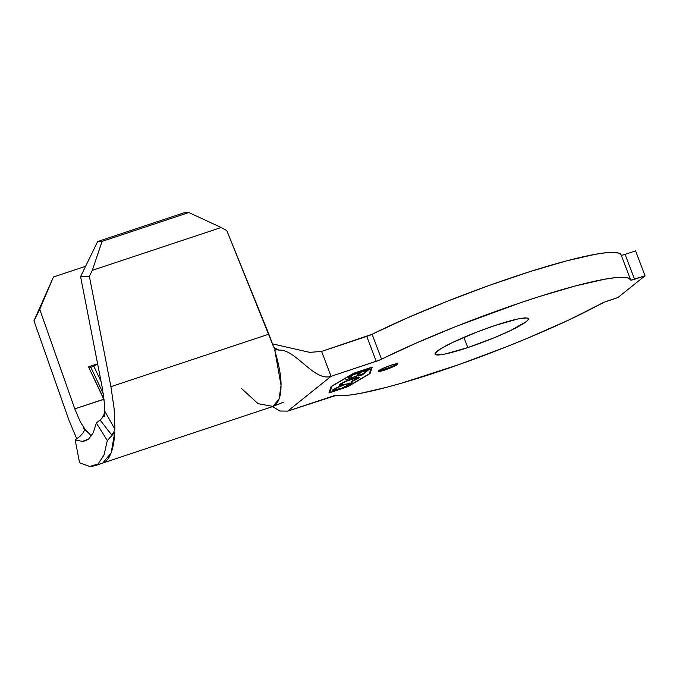 <?xml version="1.0" encoding="UTF-8"?>
<svg xmlns="http://www.w3.org/2000/svg" width="679" height="679" viewBox="0 0 679 679"><rect width="100%" height="100%" fill="white"/><g stroke="black" fill="none" stroke-linecap="round" stroke-linejoin="round"><path stroke-width="1.02" d="M378.67 370.692A10.482 1.222 159.2 0 0 384.823 369.138L385.112 369.919A10.482 1.222 -20.8 0 1 378.237 371.303A10.482 1.222 -20.8 0 1 390.951 365.243L380.495 369.563L378.262 371.354L385.112 369.919L395.568 365.599L397.801 363.808L396.714 363.723L390.951 365.243A10.482 1.222 -20.8 0 1 397.835 363.859A10.482 1.222 -20.8 0 1 385.112 369.919L384.823 369.138A10.482 1.222 159.2 0 0 397.096 363.689M467.797 347.589A49.898 5.822 -20.8 0 1 435.035 354.166A49.898 5.822 -20.8 0 1 495.568 325.317L477.447 331.836L452.333 342.581L440.671 348.811L435.247 353.156L435.18 354.404L440.34 354.803L445.365 353.946L467.797 347.589L494.898 337.48L511.024 330.317L526.259 321.634L528.109 319.741L528.177 318.502L526.454 317.942L517.992 318.96L495.568 325.317A49.898 5.822 -20.8 0 1 528.321 318.731A49.898 5.822 -20.8 0 1 467.797 347.589L463.901 337.344L467.797 347.589M437.335 372.007A159.327 18.596 -20.8 0 1 336.529 395.271L287.667 411.135L331.072 376.327L379.043 360.277L416.524 342.937L456.729 326.183L519.724 303.004L539.746 296.426L575.911 285.808L604.514 279.247L615.242 277.677L623.28 277.278L628.457 278.076L630.995 280.155L645.05 275.784L617.975 297.495L604.132 302.24L568.781 320.013L527.914 338.057L505.575 347.13L459.742 364.309L402.282 382.964L386.623 387.31L360.32 393.379L350.135 395L342.157 395.628L336.529 395.271A5.873 0.687 -20.8 0 0 332.82 396.129L287.667 411.135L331.072 376.327L321.608 351.416L366.762 336.402L376.225 361.313L331.072 376.327L321.608 351.416L372.084 334.255L381.547 359.166A159.327 18.596 -20.8 0 1 539.058 296.647A159.327 18.596 -20.8 0 1 630.621 279.875A159.327 18.596 -20.8 0 1 630.681 280.054L630.681 280.054A5.873 0.687 -20.8 0 0 634.534 279.281L625.07 254.37L635.586 250.874L645.05 275.784L635.586 250.874L625.07 254.37L634.534 279.281L645.05 275.784L617.975 297.495L607.467 300.992A5.873 0.687 -20.8 0 0 601.424 303.513A159.327 18.596 -20.8 0 1 437.335 372.007M329.773 392.589L331.87 386.249L353.81 373.314L371.379 367.475L369.283 373.815L347.342 386.75L329.773 392.589L347.342 386.75L369.283 373.815L371.379 367.475L353.81 373.314L331.87 386.249L329.773 392.589L329.476 391.817L329.773 392.589M358.622 377.032L358.631 378.05L359.276 377.269L358.47 377.04L356.195 377.431L344.474 381.691L339.466 384.628L339.254 385.188L340.9 385.205L342.454 384.467L341.206 384.416L341.664 383.703L345.492 381.539L356.696 377.813L357.324 378.016L356.831 378.644L352.206 381.454L357.672 378.729L358.631 378.05L358.342 377.278L351.62 381.42L359.267 377.227L352.656 378.492L345.501 381.233L339.831 384.306L339.211 385.137L342.454 384.467C341.062 384.645 340.799 384.39 341.664 383.703C343.37 382.379 346.799 380.809 351.96 378.984C356.619 377.541 358.24 377.431 356.831 378.644M351.68 375.02L348.183 377.83L350.016 377.218L352.944 374.876L359.819 372.584L356.891 374.935L358.724 374.324L361.652 371.973L367.152 370.148L364.224 372.499L366.057 371.888L369.554 369.079L351.68 375.02L348.183 377.83L350.016 377.218L352.944 374.876L359.819 372.584L356.891 374.935L358.724 374.324L361.652 371.973L367.152 370.148L364.224 372.499L366.057 371.888L369.554 369.079L351.68 375.02M362.365 373.985L345.755 379.773L361.797 374.443L360.439 375.529L362.272 374.918L365.557 372.287L362.365 373.985L345.755 379.773L361.797 374.443L360.439 375.529L362.272 374.918L365.557 372.287L362.365 373.985M345.399 384.212L337.59 387.293L332.252 390.68L337.115 389.992L346.893 386.292L352.206 382.905L345.399 384.212C339.203 386.402 335.01 388.303 332.829 389.924L332.252 390.688L338.991 389.398C345.263 387.191 349.49 385.273 351.671 383.635L352.206 382.905L345.399 384.212M370.055 373.56L372.194 367.093L353.462 373.323L331.097 386.512L328.959 392.971L347.682 386.741L370.055 373.56L369.588 372.881L370.055 373.56L372.194 367.093L353.462 373.323L331.097 386.512L328.959 392.971L347.682 386.741L370.055 373.56M93.269 432.744L88.643 439.041L82.465 441.375L75.174 439.992L79.57 462.806L89.764 466.465L98.124 463.944L104.048 454.938L107.307 440.561L96.359 423L107.307 440.561L114.768 432.328C114.335 439.873 113.351 446.052 111.814 450.856C110.21 455.898 108.139 459.437 105.593 461.474L102.86 463.01L111.169 452.757L114.768 432.328L107.307 440.561L104.048 454.938L98.124 463.944L94.754 465.845L89.764 466.465L79.57 462.806L75.174 439.992L80.249 436.079L75.174 439.992L82.465 441.375L85.681 440.739L88.643 439.041L93.269 432.744L96.359 423L101.731 418.62L104.337 414.131M103.293 416.422L104.914 411.423L104.634 416.711L104.914 411.423L114.895 429.204L104.914 411.423M91.47 435.918L83.84 428.322L84.298 430.028L83.695 432.133L80.249 436.079L83.593 432.336M276.998 349.965L275.334 349.176L273.484 346.579L226.82 230.656L221.176 227.507L92.302 270.344L89.382 276.345L80.589 276.608L97.674 241.52L80.589 276.608L102.122 386.937L104.328 402.605L104.753 412.654L104.328 402.605L102.122 386.937L80.589 276.608L89.382 276.345L110.915 386.674L114.148 408.868L114.895 429.204L113.605 432.531L111.398 434.509L114.768 432.328L111.398 434.509L105.763 427.549M74.783 408.86L80.3 421.871L74.783 408.86L103.777 399.227A50.314 16.958 -108.4 0 0 104.074 399.855A50.314 16.958 71.6 0 1 103.777 399.227L88.508 366.847L97.496 363.859L97.7 364.3L97.496 363.859L93.846 366.261L101.086 381.615L93.846 366.261L97.496 363.859L88.508 366.847L90.85 367.263L103.276 393.608L90.85 367.263L93.846 366.261L90.85 367.263L88.508 366.847L104.006 399.269L74.783 408.86L39.738 309.369L74.783 408.86M91.478 435.918L83.84 428.322M68.995 420.293L33.95 320.794L39.738 309.369L53.446 276.99L39.738 309.369L33.95 320.794L53.446 276.99L85.613 266.295L53.446 276.99L33.95 320.794L68.995 420.293L76.761 438.855M273.484 346.579L268.884 334.161L110.915 386.674L89.382 276.345L92.302 270.344L102.079 241.384L97.674 241.52L183.916 212.85L97.674 241.52L102.079 241.384L92.302 270.344L221.176 227.507L188.864 212.535L102.079 241.384L188.864 212.535L183.916 212.85L188.864 212.535L221.176 227.507L226.82 230.656L268.884 334.161L110.915 386.674L114.148 408.868L114.887 429.272M86.369 431.36L80.3 421.871M630.621 279.875L621.158 254.956A159.327 18.596 159.2 0 0 529.595 271.736A159.327 18.596 159.2 0 0 372.084 334.255L407.061 318.027L447.266 301.272L489.466 285.341L530.282 271.515L566.447 260.897L595.05 254.336L605.778 252.758L613.816 252.367L618.993 253.165L621.217 255.134A5.873 0.687 159.2 0 0 621.217 255.143A5.873 0.687 159.2 0 0 625.07 254.37L622.337 255.134M272.568 343.897L309.734 352.367L321.608 351.416L309.734 352.367L272.568 343.897M278.925 350.109L273.909 347.538L278.925 350.109C295.45 348.743 314.122 381.963 331.072 376.327C314.122 381.963 295.45 348.743 278.925 350.109L276.056 349.617M275.334 349.176L274.953 351.162L281.047 385.299L279.086 398.938L272.941 406.407L258.096 403.674L241.622 388.6M272.517 406.594L279.96 411.016L287.667 411.135M274.834 350.602L274.859 349.778M102.775 463.036L271.982 406.789L274.91 405.185C278.891 402.019 280.945 395.509 281.047 385.664C281.216 377.074 279.188 365.574 274.953 351.162M113.894 432.124L111.398 434.509L100.11 420.148M371.566 367.305L369.758 372.779L371.566 367.305M331.267 386.41L329.476 391.817L331.267 386.41M388.626 367.772L381.454 370.157M365.803 371.226L366.057 371.888L365.803 371.226M358.47 373.662L358.724 374.324L358.47 373.662M349.761 376.556L350.016 377.218L349.761 376.556M362.034 374.095L362.272 374.918L362.034 374.095M341.478 383.211L341.664 383.703L341.478 383.211M340.875 383.576L341.172 384.356L341.664 383.703M339.492 384.543L341.104 384.187L340.612 384.433L340.9 385.205L340.612 384.433L339.559 384.543M357.018 377.201L357.315 377.982L358.614 377.04M341.698 383.737L340.909 383.635M351.552 382.71L351.671 383.635L351.374 382.863L350.237 383.635M334.178 389.899L332.625 390.102M350.576 383.431L351.637 382.633M331.955 389.899L333.627 390.001M334.535 389.339L334.026 389.288M349.812 384.272C348.03 385.596 344.618 387.157 339.568 388.94C334.917 390.383 333.287 390.501 334.679 389.296L334.509 388.838L334.679 389.296C336.436 387.989 339.823 386.444 344.839 384.67L344.839 384.67C349.456 383.236 351.111 383.1 349.812 384.272L340.968 388.456L334.195 389.856L338.524 387.166L344.032 384.942L349.566 383.491L350.245 383.669L349.812 384.272L349.948 382.88M333.907 389.177L334.204 389.95L334.679 389.296M366.762 336.402A5.873 0.687 159.2 0 0 372.084 334.255L381.547 359.166A5.873 0.687 -20.8 0 1 376.225 361.313L366.762 336.402M94.754 465.845L102.877 463.002M272.941 406.407L283.432 402.231M397.538 363.078L397.835 363.859M352.206 382.905L351.909 382.124"/></g></svg>
